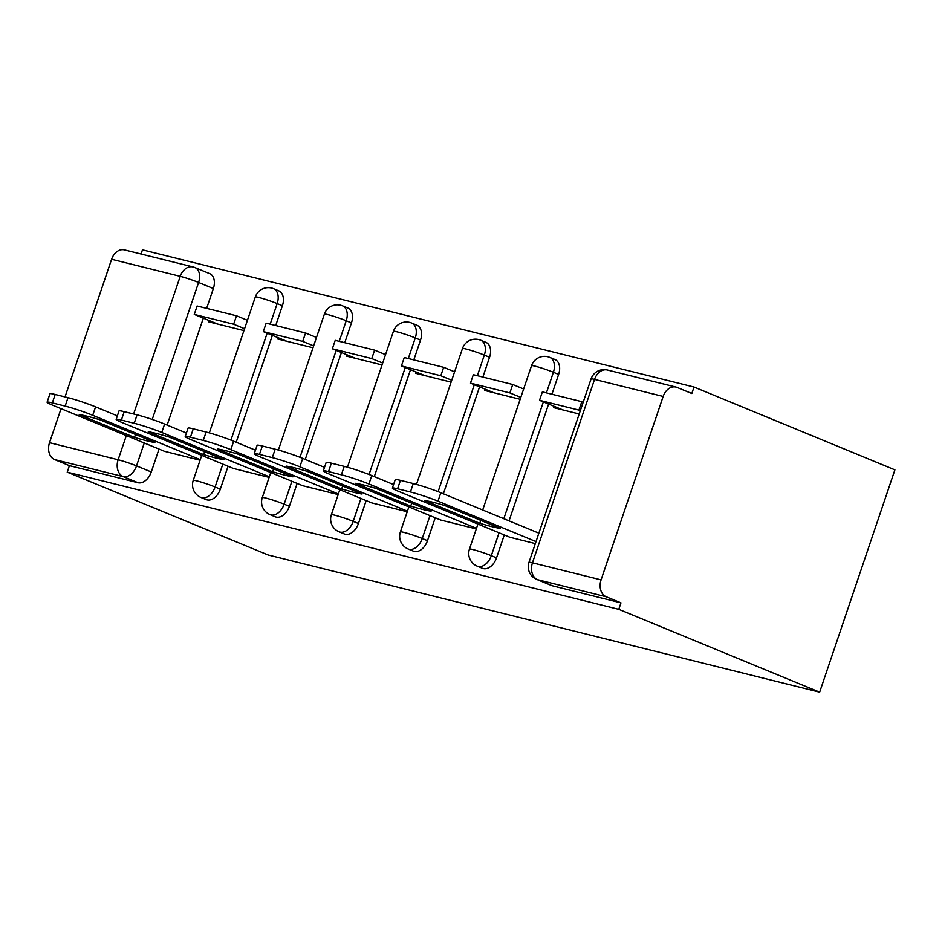 <?xml version="1.0" encoding="UTF-8"?>
<svg xmlns="http://www.w3.org/2000/svg" width="942" height="942" viewBox="0 0 942 942"><rect width="100%" height="100%" fill="white"/><g stroke="black" fill="none" stroke-linecap="round" stroke-linejoin="round"><path stroke-width="1.41" d="M482.457 568.332A13.718 9.067 -67.6 0 0 483.305 568.603A13.718 9.067 -67.6 0 0 496.54 557.841L491.312 555.686A13.718 9.067 112.4 0 1 478.065 566.448A13.718 9.067 112.4 0 1 477.229 566.166L482.457 568.332M413.408 551.152A13.718 9.067 -67.6 0 0 414.245 551.423A13.718 9.067 -67.6 0 0 427.491 540.673L422.252 538.506A13.718 9.067 112.4 0 1 409.016 549.268A13.718 9.067 112.4 0 1 408.169 548.998L413.408 551.152M344.348 533.973A13.718 9.067 -67.6 0 0 345.196 534.255A13.718 9.067 -67.6 0 0 358.431 523.493L353.203 521.338A13.718 9.067 112.4 0 1 339.956 532.089A13.718 9.067 112.4 0 1 339.12 531.818L344.348 533.973M275.3 516.805A13.718 9.067 -67.6 0 0 276.136 517.076A13.718 9.067 -67.6 0 0 289.382 506.313L284.143 504.158A13.718 9.067 112.4 0 1 270.907 514.921A13.718 9.067 112.4 0 1 270.06 514.638L275.3 516.805M206.239 499.625A13.718 9.067 -67.6 0 0 207.087 499.896A13.718 9.067 -67.6 0 0 220.322 489.145L215.094 486.979A13.718 9.067 112.4 0 1 201.847 497.741A13.718 9.067 112.4 0 1 201.011 497.47L206.239 499.625M144.267 442.987L136.519 465.878A13.718 9.067 112.4 0 1 123.272 476.64L54.66 459.578L69.414 465.654L67.223 472.142L618.776 609.333L819.658 692.158L894.9 469.858L694.019 387.032L142.466 249.842L141.053 254.022M67.223 472.142L268.105 554.968L819.658 692.158M694.019 387.032L691.828 393.509L677.062 387.433A13.718 10.244 104 0 0 675.991 387.08A13.718 10.244 104 0 0 663.156 396.464L601.078 579.872A13.718 10.244 104 0 0 606.212 596.757L537.599 579.695A13.718 9.067 112.4 0 1 536.763 579.424L551.517 585.5A13.718 9.067 112.4 0 0 552.353 585.783L537.599 579.695A13.718 10.244 104 0 1 532.466 562.81L601.078 579.872M618.776 609.333L620.966 602.845L606.212 596.757M194.123 267.304A13.718 9.067 112.4 0 1 194.97 267.587L209.725 273.663A13.718 9.067 112.4 0 1 213.351 288.558L206.651 308.364M203.331 318.16L167.146 425.077M159.021 449.075L151.273 471.966L136.519 465.878A13.718 1.001 18.7 0 0 118.139 459.755L126.322 435.593M133.623 413.997L180.216 276.347L111.603 259.274L65.022 396.923M61.042 408.675L49.526 442.681L118.139 459.755A13.718 10.244 104 0 0 123.272 476.64L138.027 482.728A13.718 9.067 -67.6 0 0 151.273 471.966M111.603 259.274A13.718 10.244 -76 0 1 124.438 249.889L193.051 266.951A13.718 10.244 -76 0 0 180.216 276.347A13.718 1.001 18.7 0 1 198.597 282.47L152.227 419.449M54.66 459.578A13.718 10.244 -76 0 1 49.526 442.681M277.855 337.589L277.407 338.92L312.991 347.775M233.545 468.504L269.118 477.382M346.915 354.769L346.468 356.1L382.052 364.943M302.606 485.683L338.178 494.562M415.975 371.949L415.516 373.267L451.1 382.122M371.654 502.863L407.227 511.742M485.024 389.117L484.577 390.447L520.161 399.302M440.715 520.031L476.287 528.921M554.084 406.296L553.625 407.627L579.2 413.985M509.763 537.211L535.327 543.605M558.63 374.433L553.39 372.278A13.718 9.067 112.4 0 0 549.763 357.395L555.003 359.55A13.718 9.067 -67.6 0 1 558.63 374.433L551.918 394.239M548.609 404.036L509.057 520.867M504.288 534.95L496.54 557.841M489.569 357.265L484.329 355.099A13.718 9.067 112.4 0 0 480.714 340.215L485.942 342.37A13.718 9.067 -67.6 0 1 489.569 357.265L482.869 377.071M479.549 386.868L443.364 493.785M435.239 517.77L427.491 540.673M420.521 340.086L415.281 337.919A13.718 9.067 112.4 0 0 411.654 323.035L416.894 325.202A13.718 9.067 -67.6 0 1 420.521 340.086L413.809 359.891M410.5 369.688L374.304 476.605M366.179 500.602L358.431 523.493M351.46 322.906L346.22 320.751A13.718 9.067 112.4 0 0 342.605 305.867L347.833 308.022A13.718 9.067 -67.6 0 1 351.46 322.906L344.76 342.711M341.44 352.508L305.255 459.425M297.13 483.423L289.382 506.313M282.4 305.726L277.172 303.571A13.718 9.067 112.4 0 0 273.545 288.688L278.785 290.842A13.718 9.067 -67.6 0 1 282.4 305.726L275.7 325.543M272.391 335.328L236.195 442.257M228.07 466.243L220.322 489.145M208.806 320.41L208.359 321.74L243.943 330.595M164.497 451.324L200.069 460.214M620.966 602.845L552.353 585.783M69.414 465.654L138.027 482.728M200.257 459.637L92.716 415.292A20.583 1.507 -161.3 0 0 65.151 406.096L52.316 402.905A20.583 1.507 18.7 0 0 47.1 402.187A20.583 1.507 18.7 0 0 53.317 405.484L164.709 451.418M99.581 419.673A42.531 3.12 -161.3 0 0 79.222 414.61L134.506 437.406A42.531 3.12 18.7 0 0 154.877 442.469L99.581 419.673M236.513 315.794L197.114 305.997L194.264 314.416L233.651 324.213L236.513 315.794L247.428 320.292M244.579 328.723L233.651 324.213M217.602 324.048L194.264 314.416M47.1 402.187L49.95 393.768A20.583 1.507 18.7 0 1 55.166 394.474L52.316 402.905M117.35 415.846L95.566 406.862A20.583 1.507 -161.3 0 0 68.001 397.665L55.166 394.474M135.495 434.486L134.506 437.406M269.318 476.805L161.765 432.46A20.583 1.507 -161.3 0 0 134.211 423.276L121.365 420.073A20.583 1.507 18.7 0 0 116.16 419.367A20.583 1.507 18.7 0 0 122.366 422.664L233.757 468.598M168.642 436.853A42.531 3.12 -161.3 0 0 148.271 431.789L203.566 454.586A42.531 3.12 18.7 0 0 223.925 459.649L168.642 436.853M305.561 332.973L266.162 323.165L263.313 331.596L302.712 341.393L305.561 332.973L316.477 337.472M313.627 345.891L302.712 341.393M286.662 341.216L263.313 331.596M116.16 419.367L119.01 410.947A20.583 1.507 18.7 0 1 124.226 411.654L121.365 420.073M186.398 433.026L164.615 424.041A20.583 1.507 -161.3 0 0 137.061 414.845L124.226 411.654M204.555 451.665L203.566 454.586M338.366 493.985L230.825 449.64A20.583 1.507 -161.3 0 0 203.26 440.444L190.425 437.253A20.583 1.507 18.7 0 0 185.209 436.546A20.583 1.507 18.7 0 0 191.426 439.843L302.818 485.766M237.69 454.032A42.531 3.12 -161.3 0 0 217.331 448.969L272.615 471.765A42.531 3.12 18.7 0 0 292.986 476.829L237.69 454.032M374.622 350.141L335.222 340.345L332.373 348.775L371.76 358.572L374.622 350.141L385.537 354.639M382.688 363.07L371.76 358.572M355.711 358.396L332.373 348.775M185.209 436.546L188.059 428.115A20.583 1.507 18.7 0 1 193.275 428.834L190.425 437.253M255.459 450.194L233.675 441.209A20.583 1.507 -161.3 0 0 206.11 432.025L193.275 428.834M273.604 468.833L272.615 471.765M407.427 511.165L299.874 466.82A20.583 1.507 -161.3 0 0 272.32 457.624L259.474 454.433A20.583 1.507 18.7 0 0 254.269 453.726A20.583 1.507 18.7 0 0 260.475 457.011L371.866 502.946M306.751 471.2A42.531 3.12 -161.3 0 0 286.38 466.137L341.675 488.933A42.531 3.12 18.7 0 0 362.034 493.997L306.751 471.2M443.67 367.321L404.271 357.524L401.422 365.943L440.821 375.74L443.67 367.321L454.586 371.819M451.736 380.25L440.821 375.74M424.771 375.575L401.422 365.943M254.269 453.726L257.119 445.295A20.583 1.507 18.7 0 1 262.335 446.002L259.474 454.433M324.507 467.373L302.723 458.389A20.583 1.507 -161.3 0 0 275.17 449.204L262.335 446.002M342.664 486.013L341.675 488.933M476.475 528.332L368.934 483.988A20.583 1.507 -161.3 0 0 341.369 474.803L328.534 471.612A20.583 1.507 18.7 0 0 323.318 470.894A20.583 1.507 18.7 0 0 329.535 474.191L440.927 520.125M375.799 488.38A42.531 3.12 -161.3 0 0 355.44 483.317L410.724 506.113A42.531 3.12 18.7 0 0 431.095 511.176L375.799 488.38M512.731 384.501L473.331 374.692L470.482 383.123L509.869 392.92L512.731 384.501L523.646 388.999M520.796 397.418L509.869 392.92M493.82 392.743L470.482 383.123M323.318 470.894L326.168 462.475A20.583 1.507 18.7 0 1 331.384 463.181L328.534 471.612M393.568 484.553L371.784 475.569A20.583 1.507 -161.3 0 0 344.219 466.372L331.384 463.181M411.713 503.193L410.724 506.113M536.01 541.591L437.983 501.168A20.583 1.507 -161.3 0 0 410.429 491.971L397.583 488.78A20.583 1.507 18.7 0 0 392.378 488.074A20.583 1.507 18.7 0 0 398.584 491.371L509.975 537.293M444.86 505.56A42.531 3.12 -161.3 0 0 424.489 500.496L479.784 523.293A42.531 3.12 18.7 0 0 500.143 528.356L444.86 505.56M581.779 401.669L542.38 391.872L539.53 400.303L578.93 410.1L581.779 401.669L583.18 402.246M580.331 410.677L578.93 410.1M562.88 409.923L539.53 400.303M392.378 488.074L395.228 479.643A20.583 1.507 18.7 0 1 400.444 480.361L397.583 488.78M538.871 533.16L440.832 492.737A20.583 1.507 -161.3 0 0 413.279 483.552L400.444 480.361M480.773 520.361L479.784 523.293M663.156 396.464L594.543 379.402L532.466 562.81A13.718 1.001 -161.3 0 0 528.992 562.339A13.718 13.718 0 0 0 536.763 579.424M213.351 288.558L198.597 282.47A13.718 9.067 112.4 0 0 194.97 267.587A13.718 13.718 0 0 0 193.051 266.951M549.763 357.395A13.718 13.718 0 0 0 531.535 365.673A13.718 1.001 -161.3 0 1 535.009 366.144A13.718 1.001 -161.3 0 1 553.39 372.278L546.419 392.873M543.369 401.881L503.817 518.712M499.06 532.795L491.312 555.686A13.718 1.001 -161.3 0 0 472.931 549.563A13.718 1.001 18.7 0 0 469.457 549.08A13.718 13.718 0 0 0 477.229 566.166M480.714 340.215A13.718 13.718 0 0 0 462.487 348.505A13.718 1.001 -161.3 0 1 465.96 348.976A13.718 1.001 -161.3 0 1 484.329 355.099L477.358 375.705M474.309 384.701L438.112 491.653M429.999 515.615L422.252 538.506A13.718 1.001 -161.3 0 0 403.882 532.383A13.718 1.001 18.7 0 0 400.397 531.912A13.718 13.718 0 0 0 408.169 548.998M411.654 323.035A13.718 13.718 0 0 0 393.426 331.325A13.718 1.001 -161.3 0 1 396.9 331.796A13.718 1.001 -161.3 0 1 415.281 337.919L408.31 358.525M405.26 367.521L369.064 474.474M360.951 498.436L353.203 521.338A13.718 1.001 -161.3 0 0 334.822 515.203A13.718 1.001 18.7 0 0 331.348 514.732A13.718 13.718 0 0 0 339.12 531.818M342.605 305.867A13.718 13.718 0 0 0 324.378 314.145A13.718 1.001 -161.3 0 1 327.851 314.616A13.718 1.001 -161.3 0 1 346.22 320.751L339.25 341.345M336.2 350.353L300.003 457.306M291.89 481.268L284.143 504.158A13.718 1.001 -161.3 0 0 265.774 498.035A13.718 1.001 18.7 0 0 262.288 497.553A13.718 13.718 0 0 0 270.06 514.638M273.545 288.688A13.718 13.718 0 0 0 255.317 296.977A13.718 1.001 -161.3 0 1 258.791 297.448A13.718 1.001 -161.3 0 1 277.172 303.571L270.201 324.166M267.151 333.174L230.943 440.126M222.842 464.088L215.094 486.979A13.718 1.001 -161.3 0 0 196.713 480.856A13.718 1.001 18.7 0 0 193.24 480.385A13.718 13.718 0 0 0 201.011 497.47M591.07 378.931A13.718 1.001 -161.3 0 1 594.543 379.402A13.718 10.244 -76 0 1 607.378 370.006A13.718 13.718 0 0 0 591.07 378.931L528.992 562.339M95.566 406.862L92.716 415.292M68.001 397.665L65.151 406.096M164.615 424.041L161.765 432.46M137.061 414.845L134.211 423.276M233.675 441.209L230.825 449.64M206.11 432.025L203.26 440.444M302.723 458.389L299.874 466.82M275.17 449.204L272.32 457.624M371.784 475.569L368.934 483.988M344.219 466.372L341.369 474.803M440.832 492.737L437.983 501.168M413.279 483.552L410.429 491.971M193.24 480.385L201.706 455.375M209.324 432.873L255.317 296.977M262.288 497.553L270.754 472.554M278.373 450.052L324.378 314.145M331.348 514.732L339.815 489.722M347.433 467.232L393.426 331.325M400.397 531.912L408.863 506.902M416.482 484.4L462.487 348.505M469.457 549.08L477.924 524.082M482.693 509.999L531.535 365.673M675.991 387.08L607.378 370.006"/></g></svg>
